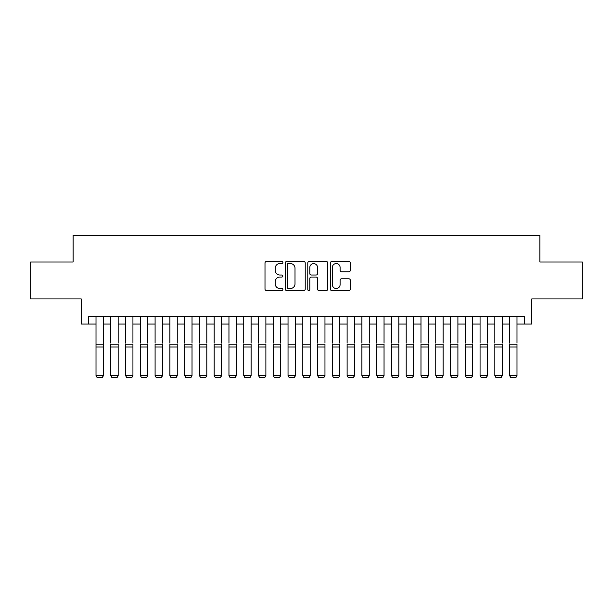 <?xml version="1.0" encoding="UTF-8"?>
<svg xmlns="http://www.w3.org/2000/svg" width="613" height="613" viewBox="0 0 613 613"><rect width="100%" height="100%" fill="white"/><g stroke="black" fill="none" stroke-linecap="round" stroke-linejoin="round"><path stroke-width="0.92" d="M282.869 262.556A1.011 1.011 0 0 0 281.85 261.536L266.448 261.536A1.448 1.448 0 0 0 265 262.992L265 289.083A1.448 1.448 0 0 0 266.448 290.539L281.85 290.539A1.011 1.011 0 0 0 282.869 289.52A1.011 1.011 0 0 0 281.85 288.508L279.857 288.508A4.636 4.636 0 0 1 275.222 283.865L275.222 281.689A4.636 4.636 0 0 1 279.857 277.053L281.85 277.053A1.011 1.011 0 0 0 282.869 276.034A1.011 1.011 0 0 0 281.85 275.022L279.857 275.022A4.636 4.636 0 0 1 275.222 270.387L275.222 268.21A4.636 4.636 0 0 1 279.857 263.567L281.85 263.567A1.011 1.011 0 0 0 282.869 262.556M348.874 271.758A1.448 1.448 0 0 0 350.322 270.31L350.322 262.992A1.448 1.448 0 0 0 348.874 261.536L331.763 261.536A1.448 1.448 0 0 0 330.315 262.992L330.315 289.083A1.448 1.448 0 0 0 331.763 290.539L348.874 290.539A1.448 1.448 0 0 0 350.322 289.083L350.322 280.241A1.448 1.448 0 0 0 348.874 278.792L341.548 278.792A1.448 1.448 0 0 0 340.1 280.241L340.1 284.631A3.877 3.877 0 0 1 336.223 288.508A3.877 3.877 0 0 1 332.346 284.631L332.346 267.444A3.877 3.877 0 0 1 336.223 263.567A3.877 3.877 0 0 1 340.1 267.444L340.1 270.31A1.448 1.448 0 0 0 341.548 271.758L348.874 271.758M88.624 324.047L88.624 316.66L524.376 316.66L524.376 324.047L531.762 324.047L531.762 298.929L582.35 298.929L582.35 262.004L539.884 262.004L539.884 235.415L73.116 235.415L73.116 262.004L30.65 262.004L30.65 298.929L81.238 298.929L81.238 324.047L96.011 324.047M305.228 262.992A1.448 1.448 0 0 0 303.78 261.536L286.669 261.536A1.448 1.448 0 0 0 285.221 262.992L285.221 289.083A1.448 1.448 0 0 0 286.669 290.539L303.78 290.539A1.448 1.448 0 0 0 305.228 289.083L305.228 262.992M309.22 261.536L326.331 261.536A1.448 1.448 0 0 1 327.779 262.992L327.779 289.083A1.448 1.448 0 0 1 326.331 290.539L319.005 290.539A1.448 1.448 0 0 1 317.557 289.083L317.557 278.501A1.448 1.448 0 0 0 316.109 277.053L311.251 277.053A1.448 1.448 0 0 0 309.795 278.501L309.795 289.52A1.011 1.011 0 0 1 308.783 290.539A1.011 1.011 0 0 1 307.772 289.52L307.772 262.992A1.448 1.448 0 0 1 309.22 261.536M103.398 324.047L110.784 324.047M118.171 324.047L125.558 324.047M132.937 324.047L140.323 324.047M147.71 324.047L155.097 324.047M162.483 324.047L169.87 324.047M177.257 324.047L184.636 324.047M192.022 324.047L199.409 324.047M206.796 324.047L214.182 324.047M221.569 324.047L228.956 324.047M236.334 324.047L243.721 324.047M251.108 324.047L258.494 324.047M265.881 324.047L273.268 324.047M280.654 324.047L288.033 324.047M295.42 324.047L302.807 324.047M310.193 324.047L317.58 324.047M324.967 324.047L332.346 324.047M339.732 324.047L347.119 324.047M354.506 324.047L361.892 324.047M369.279 324.047L376.666 324.047M384.044 324.047L391.431 324.047M398.818 324.047L406.204 324.047M413.591 324.047L420.978 324.047M428.364 324.047L435.743 324.047M443.13 324.047L450.517 324.047M457.903 324.047L465.29 324.047M472.677 324.047L480.063 324.047M487.442 324.047L494.829 324.047M502.216 324.047L509.602 324.047M516.989 324.047L524.376 324.047M288.271 263.567A1.011 1.011 0 0 0 287.252 264.586L287.252 287.489A1.011 1.011 0 0 0 288.271 288.508L290.37 288.508A4.636 4.636 0 0 0 295.006 283.865L295.006 268.21A4.636 4.636 0 0 0 290.37 263.567L288.271 263.567M317.557 267.521A3.877 3.877 0 0 0 313.68 263.644A3.877 3.877 0 0 0 309.795 267.521L309.795 273.574A1.448 1.448 0 0 0 311.251 275.022L316.109 275.022A1.448 1.448 0 0 0 317.557 273.574L317.557 267.521M103.398 316.66L103.398 375.746L102.287 377.585L97.122 377.478L102.287 377.585M97.122 377.585L96.011 375.478L103.398 375.478L102.287 377.478M96.011 316.66L96.011 375.478L97.122 377.478M110.784 316.66L110.784 343.096M118.171 316.66L118.171 343.096M125.558 316.66L125.558 343.096M132.937 316.66L132.937 343.096M140.323 316.66L140.323 343.096M147.71 316.66L147.71 343.096M155.097 316.66L155.097 343.096M162.483 316.66L162.483 343.096M118.171 347.027L110.784 347.027L110.784 344.23L118.171 344.23L118.171 375.746L117.06 377.585L111.888 377.478L117.06 377.585M111.888 377.585L110.784 375.478L118.171 375.478L117.06 377.478M110.784 347.027L110.784 375.478L111.888 377.478M132.937 347.027L125.558 347.027L125.558 344.23L132.937 344.23L132.937 375.746L131.833 377.585L126.661 377.478L131.833 377.585M126.661 377.585L125.558 375.478L132.937 375.478L131.833 377.478M125.558 347.027L125.558 375.478L126.661 377.478M147.71 347.027L140.323 347.027L140.323 344.23L147.71 344.23L147.71 375.746L146.607 377.585L141.434 377.478L146.607 377.585M141.434 377.585L140.323 375.478L147.71 375.478L146.607 377.478M140.323 347.027L140.323 375.478L141.434 377.478M162.483 347.027L155.097 347.027L155.097 344.23L162.483 344.23L162.483 375.746L161.372 377.585L156.208 377.478L161.372 377.585M156.208 377.585L155.097 375.478L162.483 375.478L161.372 377.478M155.097 347.027L155.097 375.478L156.208 377.478M169.87 316.66L169.87 343.096M177.257 316.66L177.257 343.096M177.257 347.027L169.87 347.027L169.87 344.23L177.257 344.23L177.257 375.746L176.146 377.585L170.973 377.478L176.146 377.585M170.973 377.585L169.87 375.478L177.257 375.478L176.146 377.478M169.87 347.027L169.87 375.478L170.973 377.478M184.636 316.66L184.636 343.096M192.022 316.66L192.022 343.096M192.022 347.027L184.636 347.027L184.636 344.23L192.022 344.23L192.022 375.746L190.919 377.585L185.747 377.478L190.919 377.585M185.747 377.585L184.636 375.478L192.022 375.478L190.919 377.478M184.636 347.027L184.636 375.478L185.747 377.478M199.409 316.66L199.409 343.096M206.796 316.66L206.796 343.096M206.796 347.027L199.409 347.027L199.409 344.23L206.796 344.23L206.796 375.746L205.684 377.585L200.52 377.478L205.684 377.585M200.52 377.585L199.409 375.478L206.796 375.478L205.684 377.478M199.409 347.027L199.409 375.478L200.52 377.478M214.182 316.66L214.182 343.096M221.569 316.66L221.569 343.096M221.569 347.027L214.182 347.027L214.182 344.23L221.569 344.23L221.569 375.746L220.458 377.585L215.286 377.478L220.458 377.585M215.286 377.585L214.182 375.478L221.569 375.478L220.458 377.478M214.182 347.027L214.182 375.478L215.286 377.478M228.956 316.66L228.956 343.096M236.334 316.66L236.334 343.096M236.334 347.027L228.956 347.027L228.956 344.23L236.334 344.23L236.334 375.746L235.231 377.585L230.059 377.478L235.231 377.585M230.059 377.585L228.956 375.478L236.334 375.478L235.231 377.478M228.956 347.027L228.956 375.478L230.059 377.478M243.721 316.66L243.721 343.096M251.108 316.66L251.108 343.096M251.108 347.027L243.721 347.027L243.721 344.23L251.108 344.23L251.108 375.746L250.004 377.585L244.832 377.478L250.004 377.585M244.832 377.585L243.721 375.478L251.108 375.478L250.004 377.478M243.721 347.027L243.721 375.478L244.832 377.478M258.494 316.66L258.494 343.096M265.881 316.66L265.881 343.096M265.881 347.027L258.494 347.027L258.494 344.23L265.881 344.23L265.881 375.746L264.77 377.585L259.606 377.478L264.77 377.585M259.606 377.585L258.494 375.478L265.881 375.478L264.77 377.478M258.494 347.027L258.494 375.478L259.606 377.478M273.268 316.66L273.268 343.096M280.654 316.66L280.654 343.096M280.654 347.027L273.268 347.027L273.268 344.23L280.654 344.23L280.654 375.746L279.543 377.585L274.371 377.478L279.543 377.585M274.371 377.585L273.268 375.478L280.654 375.478L279.543 377.478M273.268 347.027L273.268 375.478L274.371 377.478M295.42 316.66L295.42 375.746L294.317 377.585L289.144 377.478L294.317 377.585M289.144 377.585L288.033 375.478L295.42 375.478L294.317 377.478M288.033 316.66L288.033 375.478L289.144 377.478M310.193 316.66L310.193 375.746L309.082 377.585L303.918 377.478L309.082 377.585M303.918 377.585L302.807 375.478L310.193 375.478L309.082 377.478M302.807 316.66L302.807 375.478L303.918 377.478M295.42 343.096L295.42 344.23L288.033 344.23L288.033 343.096M310.193 343.096L310.193 344.23L302.807 344.23L302.807 343.096M317.58 316.66L317.58 343.096M324.967 316.66L324.967 343.096M324.967 347.027L317.58 347.027L317.58 344.23L324.967 344.23L324.967 375.746L323.856 377.585L318.683 377.478L323.856 377.585M318.683 377.585L317.58 375.478L324.967 375.478L323.856 377.478M317.58 347.027L317.58 375.478L318.683 377.478M332.346 316.66L332.346 343.096M339.732 316.66L339.732 343.096M339.732 347.027L332.346 347.027L332.346 344.23L339.732 344.23L339.732 375.746L338.629 377.585L333.457 377.478L338.629 377.585M333.457 377.585L332.346 375.478L339.732 375.478L338.629 377.478M332.346 347.027L332.346 375.478L333.457 377.478M347.119 316.66L347.119 343.096M354.506 316.66L354.506 343.096M354.506 347.027L347.119 347.027L347.119 344.23L354.506 344.23L354.506 375.746L353.394 377.585L348.23 377.478L353.394 377.585M348.23 377.585L347.119 375.478L354.506 375.478L353.394 377.478M347.119 347.027L347.119 375.478L348.23 377.478M361.892 316.66L361.892 343.096M369.279 316.66L369.279 343.096M369.279 347.027L361.892 347.027L361.892 344.23L369.279 344.23L369.279 375.746L368.168 377.585L362.996 377.478L368.168 377.585M362.996 377.585L361.892 375.478L369.279 375.478L368.168 377.478M361.892 347.027L361.892 375.478L362.996 377.478M376.666 316.66L376.666 343.096M384.044 316.66L384.044 343.096M384.044 347.027L376.666 347.027L376.666 344.23L384.044 344.23L384.044 375.746L382.941 377.585L377.769 377.478L382.941 377.585M377.769 377.585L376.666 375.478L384.044 375.478L382.941 377.478M376.666 347.027L376.666 375.478L377.769 377.478M391.431 316.66L391.431 343.096M398.818 316.66L398.818 343.096M398.818 347.027L391.431 347.027L391.431 344.23L398.818 344.23L398.818 375.746L397.714 377.585L392.542 377.478L397.714 377.585M392.542 377.585L391.431 375.478L398.818 375.478L397.714 377.478M391.431 347.027L391.431 375.478L392.542 377.478M406.204 316.66L406.204 343.096M413.591 316.66L413.591 343.096M413.591 347.027L406.204 347.027L406.204 344.23L413.591 344.23L413.591 375.746L412.48 377.585L407.316 377.478L412.48 377.585M407.316 377.585L406.204 375.478L413.591 375.478L412.48 377.478M406.204 347.027L406.204 375.478L407.316 377.478M420.978 316.66L420.978 343.096M428.364 316.66L428.364 343.096M428.364 347.027L420.978 347.027L420.978 344.23L428.364 344.23L428.364 375.746L427.253 377.585L422.081 377.478L427.253 377.585M422.081 377.585L420.978 375.478L428.364 375.478L427.253 377.478M420.978 347.027L420.978 375.478L422.081 377.478M435.743 316.66L435.743 343.096M443.13 316.66L443.13 343.096M450.517 316.66L450.517 343.096M457.903 316.66L457.903 343.096M465.29 316.66L465.29 343.096M472.677 316.66L472.677 343.096M443.13 347.027L435.743 347.027L435.743 344.23L443.13 344.23L443.13 375.746L442.027 377.585L436.854 377.478L442.027 377.585M436.854 377.585L435.743 375.478L443.13 375.478L442.027 377.478M435.743 347.027L435.743 375.478L436.854 377.478M457.903 347.027L450.517 347.027L450.517 344.23L457.903 344.23L457.903 375.746L456.792 377.585L451.628 377.478L456.792 377.585M451.628 377.585L450.517 375.478L457.903 375.478L456.792 377.478M450.517 347.027L450.517 375.478L451.628 377.478M472.677 347.027L465.29 347.027L465.29 344.23L472.677 344.23L472.677 375.746L471.566 377.585L466.393 377.478L471.566 377.585M466.393 377.585L465.29 375.478L472.677 375.478L471.566 377.478M465.29 347.027L465.29 375.478L466.393 377.478M480.063 316.66L480.063 343.096M487.442 316.66L487.442 343.096M487.442 347.027L480.063 347.027L480.063 344.23L487.442 344.23L487.442 375.746L486.339 377.585L481.167 377.478L486.339 377.585M481.167 377.585L480.063 375.478L487.442 375.478L486.339 377.478M480.063 347.027L480.063 375.478L481.167 377.478M494.829 316.66L494.829 343.096M502.216 316.66L502.216 343.096M502.216 347.027L494.829 347.027L494.829 344.23L502.216 344.23L502.216 375.746L501.112 377.585L495.94 377.478L501.112 377.585M495.94 377.585L494.829 375.478L502.216 375.478L501.112 377.478M494.829 347.027L494.829 375.478L495.94 377.478M509.602 316.66L509.602 343.096M516.989 316.66L516.989 343.096M516.989 347.027L509.602 347.027L509.602 344.23L516.989 344.23L516.989 375.746L515.878 377.585L510.713 377.478L515.878 377.585M510.713 377.585L509.602 375.478L516.989 375.478L515.878 377.478M509.602 347.027L509.602 375.478L510.713 377.478M103.398 344.23L96.011 344.23M103.398 347.027L96.011 347.027M295.42 347.027L288.033 347.027M310.193 347.027L302.807 347.027"/></g></svg>
